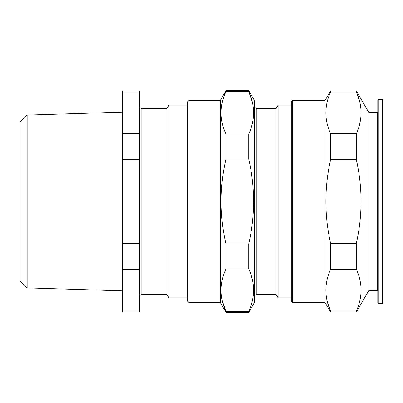<?xml version="1.0" encoding="UTF-8"?>
<svg xmlns="http://www.w3.org/2000/svg" width="403" height="403" viewBox="0 0 403 403"><rect width="100%" height="100%" fill="white"/><g stroke="black" fill="none" stroke-linecap="round" stroke-linejoin="round"><path stroke-width="0.6" d="M27.142 287.878L20.15 280.886L20.15 122.114L27.142 115.122L27.142 287.878L122.542 290.855M27.142 115.122L122.542 112.145M141.816 108.382L141.816 294.618L167.114 294.618L167.114 108.382L141.816 108.382A2.408 2.408 0 0 1 139.408 105.974M141.816 294.618A2.408 2.408 0 0 0 139.408 297.026M167.114 294.618L168.988 297.867L187.702 297.867M167.114 108.382L168.988 105.133L168.988 297.867M168.988 105.133L187.702 105.133M188.906 302.446L188.906 100.554L187.702 101.758L187.702 301.243L188.906 302.446L220.229 302.446L225.932 312.325L248.737 312.325L248.737 311.373L225.932 311.373L225.932 312.325M188.906 100.554L220.229 100.554L220.229 302.446M256.847 108.563L256.847 294.437L276.12 294.437L276.12 108.563L256.847 108.563A2.408 2.408 0 0 1 254.439 106.155M256.847 294.437A2.408 2.408 0 0 0 254.439 296.845M276.12 294.437L278.105 297.867L291.298 297.867M276.12 108.563L278.105 105.133L278.105 297.867M278.105 105.133L291.298 105.133M292.502 302.446L292.502 100.554L291.298 101.758L291.298 301.243L292.502 302.446L325.03 302.446L330.591 312.083L356.358 312.083L356.358 311.056L330.591 311.056L330.591 312.083M292.502 100.554L325.03 100.554L325.03 302.446M377.792 112.12A0.484 0.484 0 0 1 377.309 112.598L368.876 112.598L368.876 290.402L377.309 290.402A0.484 0.484 0 0 1 377.792 290.88M378.271 99.591L377.792 100.07L377.792 302.93L378.271 303.409L382.366 303.409L382.366 99.591L378.271 99.591L378.271 303.409M382.366 99.591L382.85 100.07L382.85 302.93L382.366 303.409M139.408 133.71L122.542 133.71L122.542 90.917L139.408 90.917L139.408 312.083L122.542 312.083L122.542 269.29L139.408 269.29M222.466 301.399L225.932 311.373C219.489 297.318 219.489 283.183 225.932 268.972L248.737 268.972C255.18 283.027 255.18 297.162 248.737 311.373M220.229 100.554L225.932 90.675L248.737 90.675L248.737 91.627C255.18 105.682 255.18 119.817 248.737 134.028L248.737 159.099C255.175 187.39 255.175 215.66 248.737 243.901L225.932 243.901L225.932 268.972M225.932 243.901C219.494 215.66 219.494 187.39 225.932 159.099L248.737 159.099M248.737 134.028L225.932 134.028L225.932 159.099M225.932 134.028C219.489 119.973 219.489 105.838 225.932 91.627L248.737 91.627L252.197 101.601M225.932 90.675L225.932 91.627M248.737 90.675L254.439 100.554L254.439 302.446L248.737 312.325M248.737 243.901L248.737 268.972M327.176 301.031L330.591 311.056C324.329 297.213 324.329 283.289 330.591 269.29L356.358 269.29C362.619 283.138 362.619 297.056 356.358 311.056M325.03 100.554L330.591 90.917L356.358 90.917L356.358 91.944C362.619 105.788 362.619 119.711 356.358 133.71L356.358 159.734C362.614 187.607 362.614 215.454 356.358 243.266L330.591 243.266L330.591 269.29M330.591 243.266C324.334 215.454 324.334 187.607 330.591 159.734L356.358 159.734M356.358 133.71L330.591 133.71L330.591 159.734M330.591 133.71C324.329 119.862 324.329 105.944 330.591 91.944L356.358 91.944L359.773 101.969M330.591 90.917L330.591 91.944M368.876 112.598L356.358 90.917M356.358 243.266L356.358 269.29M368.876 290.402L356.358 312.083M252.202 278.957L251.054 274.982M122.542 91.944L139.408 91.944M139.408 311.056L122.542 311.056M139.408 243.266L122.542 243.266L122.542 269.29M122.542 133.71L122.542 159.734L139.408 159.734M122.542 243.266L122.542 159.734M377.309 112.598L377.309 290.402"/></g></svg>
